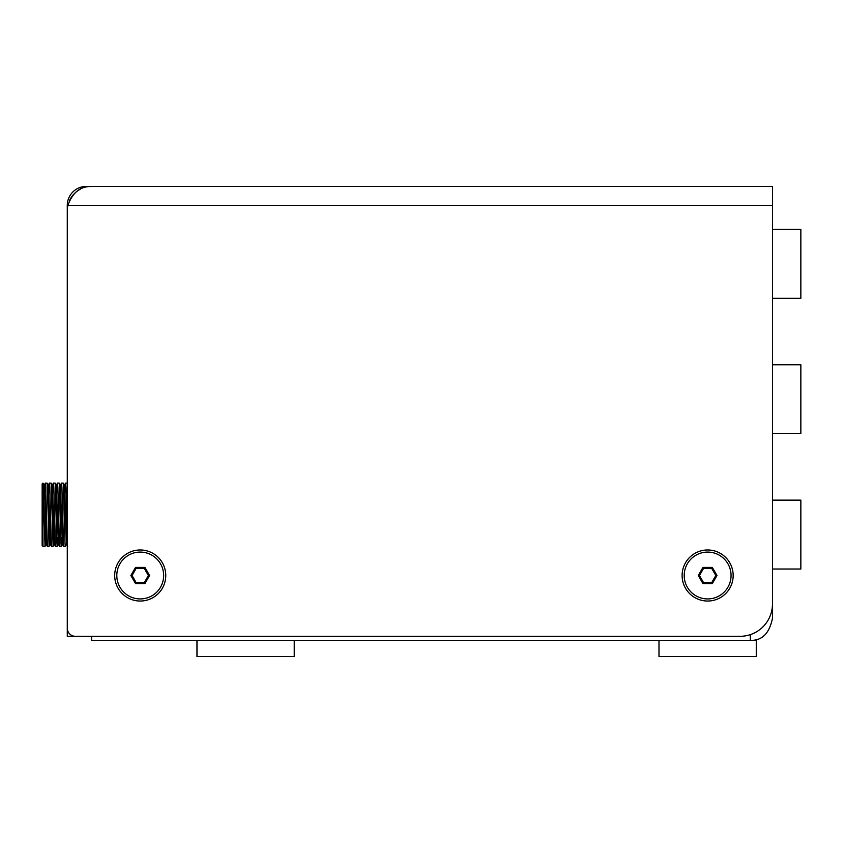 <?xml version="1.0" encoding="UTF-8"?>
<svg xmlns="http://www.w3.org/2000/svg" width="843" height="843" viewBox="0 0 843 843"><rect width="100%" height="100%" fill="white"/><g stroke="black" fill="none" stroke-linecap="round" stroke-linejoin="round"><path stroke-width="1.26" d="M750.302 634.642L750.302 640.353C762.051 640.775 769.448 633.378 772.483 618.172L772.483 226.957M750.302 640.353L91.592 640.353L91.592 636.307L67.282 636.307L67.282 205.376A18.936 18.936 0 0 1 86.218 186.429L772.483 186.429L772.483 603.883A32.424 32.424 0 0 1 740.059 636.307L75.385 636.307A8.103 8.103 0 0 1 67.282 628.193L67.282 210.75A24.321 24.321 0 0 1 67.883 205.376C72.256 193.374 79.4 187.093 89.295 186.545L91.592 186.545M682.103 575.506A25.532 25.532 0 0 0 707.635 601.038A25.532 25.532 0 0 0 733.168 575.506A25.532 25.532 0 0 0 707.635 549.973A25.532 25.532 0 0 0 682.103 575.506M114.701 575.506A25.532 25.532 0 0 0 140.233 601.038A25.532 25.532 0 0 0 165.765 575.506A25.532 25.532 0 0 0 140.233 549.973A25.532 25.532 0 0 0 114.701 575.506M69.484 200.634L69.906 199.759A24.321 24.321 0 0 1 80.243 189.243L80.243 187.399M772.483 569.025L800.85 569.025L800.85 500.131L772.483 500.131M772.483 298.296L800.85 298.296L800.85 229.391L772.483 229.391M772.483 433.66L800.85 433.66L800.85 364.756L772.483 364.756M42.15 514.715L42.15 483.914L42.961 483.102L42.961 546.327L42.15 545.516L42.15 514.715M46.881 537.413L46.207 537.413L46.207 507.043M42.961 483.165L45.048 546.317L42.961 546.327M43.815 489.635L44.194 485.157L44.848 499.931L46.186 544.272L47.366 546.317L45.691 487.338L45.332 483.123L44.89 490.71M45.353 483.102L47.071 483.123L47.724 498.908L49.094 546.317L47.377 546.327M47.777 492.017L48.251 485.157L50.232 544.272L51.412 546.317L49.748 487.338L49.389 483.123L48.905 492.017M49.41 483.102L51.128 483.123L53.13 546.327L54.331 544.272L54.763 537.413M51.128 483.123L52.308 485.157L54.289 544.272L55.469 546.317L53.794 487.338L53.436 483.123L52.961 492.017M53.457 483.102L55.174 483.123L56.85 542.091L57.208 546.317L57.682 537.413M55.88 492.017L56.355 485.157L58.346 544.272L59.516 546.317L57.851 487.338L57.493 483.123L57.008 492.017M57.514 483.102L59.231 483.123L60.896 542.091L61.254 546.317L61.739 537.413M59.231 483.123L60.411 485.157L62.393 544.272L63.573 546.317L61.908 487.338L61.571 483.102L60.369 485.157L59.937 492.017M61.571 483.102L63.288 483.123L64.953 542.091L65.29 546.327L66.492 544.272M67.282 541.396L65.954 487.338L65.596 483.123L65.111 492.017M42.961 483.102L44.194 485.157M46.186 544.272L45.048 546.317M49.094 546.317L50.274 544.272L50.706 537.413M51.834 492.017L52.266 485.157L53.436 483.123M57.208 546.317L58.378 544.272L58.82 537.413M62.393 544.272L62.867 537.413M63.984 492.017L64.458 485.157L66.449 544.272L67.63 546.317M163.658 575.506A23.425 23.425 0 0 0 140.233 552.081A23.425 23.425 0 0 0 116.808 575.506A23.425 23.425 0 0 0 140.233 598.93A23.425 23.425 0 0 0 163.658 575.506M144.912 583.619L149.59 575.506L144.912 567.402L135.554 567.402L130.865 575.506L135.554 583.619L144.912 583.619L144.322 582.597L148.41 575.506L149.59 575.506M148.41 575.506L144.322 568.424L136.134 568.424L132.045 575.506L136.134 582.597L144.322 582.597M136.134 582.597L135.554 583.619M132.045 575.506L130.865 575.506M136.134 568.424L135.554 567.402M144.322 568.424L144.912 567.402M731.06 575.506A23.425 23.425 0 0 0 707.635 552.081A23.425 23.425 0 0 0 684.21 575.506A23.425 23.425 0 0 0 707.635 598.93A23.425 23.425 0 0 0 731.06 575.506M712.314 583.619L716.993 575.506L712.314 567.402L702.957 567.402L698.278 575.506L702.957 583.619L712.314 583.619L711.724 582.597L715.812 575.506L716.993 575.506M715.812 575.506L711.724 568.424L703.547 568.424L699.448 575.506L703.547 582.597L711.724 582.597M703.547 582.597L702.957 583.619M699.448 575.506L698.278 575.506M703.547 568.424L702.957 567.402M711.724 568.424L712.314 567.402M756.266 656.571L658.994 656.571L658.994 640.353L756.266 640.353L756.266 656.571M294.239 640.353L294.239 656.571L196.967 656.571L196.967 640.353M772.483 205.376L67.883 205.376M45.849 491.659L43.415 489.225M51.434 546.327L53.13 546.327M55.49 546.327L57.187 546.327M59.537 546.327L61.233 546.327M63.594 546.327L65.29 546.327M65.617 483.102L67.282 483.102M66.123 492.017L63.762 492.017M58.019 492.017L55.659 492.017M53.963 492.017L51.613 492.017M49.906 492.017L47.556 492.017M63.088 537.413L60.738 537.413M54.985 537.413L52.624 537.413M46.207 537.413L44.574 539.046M44.152 485.157L45.332 483.123M48.209 485.157L49.389 483.123M56.312 485.157L57.493 483.123M63.288 483.123L64.458 485.157L65.596 483.123M48.251 485.157L47.071 483.123M56.355 485.157L55.174 483.123M62.435 544.272L61.254 546.317"/></g></svg>
